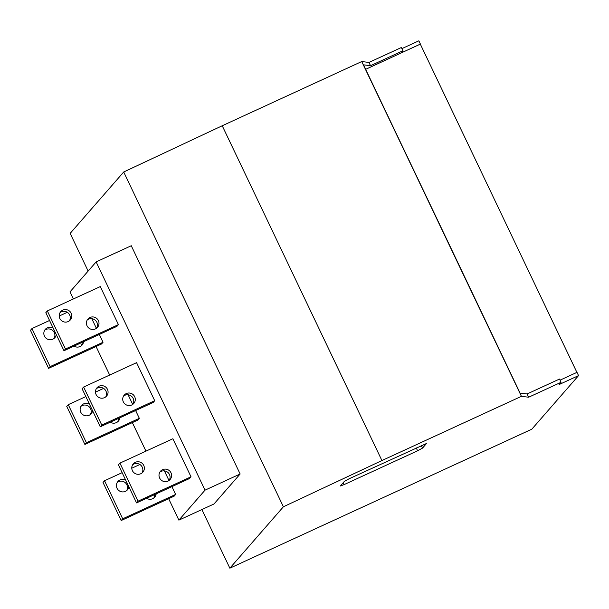 <?xml version="1.0" encoding="UTF-8"?>
<svg xmlns="http://www.w3.org/2000/svg" width="609" height="609" viewBox="0 0 609 609"><rect width="100%" height="100%" fill="white"/><g stroke="black" fill="none" stroke-linecap="round" stroke-linejoin="round"><path stroke-width="0.91" d="M88.138 271.074L70.164 233.392L123.711 171.989L222.232 125.758L361.731 61.547L368.97 62.43L401.384 47.51L402.937 50.768L400.973 53.029L420.416 44.076L365.659 69.335M420.416 44.076L418.863 40.818L401.917 48.621M361.731 61.547L521.418 396.337L528.658 397.22L527.105 393.954L520.086 393.109L363.512 64.836L370.531 65.688L368.97 62.43M370.531 65.688L402.937 50.768M528.658 397.22L561.072 382.3L559.519 379.042L527.105 393.954M561.072 382.3L559.1 384.561L578.55 375.608L576.997 372.343L560.044 380.145M576.898 372.388L420.339 44.168M201.883 509.55L229.852 568.182L531.817 429.193L578.55 375.608M123.711 171.989L283.398 506.779L229.852 568.182M240.136 474L213.987 503.978L178.879 520.139L205.02 490.161L240.136 474L131.255 245.732L96.146 261.893L205.02 490.161M73.377 298.958L69.997 291.871L96.146 261.893M96.062 346.506L109.673 375.045M132.351 422.6L145.962 451.14M168.647 498.687L178.879 520.139M84.887 444.441L86.402 442.705L68.254 404.665L66.739 406.401L84.887 444.441L137.824 420.081L139.339 418.337L135.624 410.542M132.709 404.429L128.111 394.792M121.183 520.535L122.698 518.799L104.55 480.752L103.035 482.488L121.183 520.535L174.121 496.168L175.636 494.432L171.913 486.629M168.998 480.516L164.4 470.879M119.927 463.122L118.412 464.857L136.553 502.905L189.498 478.537L191.013 476.801L172.865 438.754L119.927 463.122L138.068 501.161L191.013 476.801M83.631 387.035L82.116 388.77L100.264 426.81L153.202 402.45L154.716 400.707L136.568 362.667L83.631 387.035L101.779 425.074L154.716 400.707M47.342 310.94L45.827 312.683L63.968 350.723L116.913 326.355L118.428 324.62L100.279 286.58L47.342 310.94L65.483 348.987L118.428 324.62M48.598 368.354L50.113 366.618L31.965 328.571L30.45 330.314L48.598 368.354L101.536 343.986L103.05 342.25L99.328 334.448M96.412 328.342L91.814 318.705M63.968 350.723L65.483 348.987M50.113 366.618L103.05 342.25M100.264 426.81L101.779 425.074M136.553 502.905L138.068 501.161M31.965 328.571L49.55 320.479M59.202 316.033L67.294 312.31M60.032 312.615A6.341 6.227 -138.9 0 1 69.426 320.814M87.262 319.969A6.341 6.227 -138.9 0 1 96.656 328.167M96.329 388.709A6.341 6.227 -138.9 0 1 105.722 396.901M123.551 396.063A6.341 6.227 -138.9 0 1 132.945 404.254M132.617 464.796A6.341 6.227 -138.9 0 1 142.011 472.987M159.847 472.15A6.341 6.227 -138.9 0 1 169.241 480.341M56.31 334.668A6.341 6.227 -138.9 0 1 45.127 337.211A6.341 6.227 -138.9 0 1 53.15 328.038M44.663 330.245A6.341 6.227 -138.9 0 1 54.056 338.444M68.208 321.552A6.341 6.227 -138.9 0 1 60.71 311.679A6.341 6.227 -138.9 0 1 70.477 312.113A6.341 6.227 -138.9 0 1 68.208 321.552M83.585 341.695A6.341 6.227 -138.9 0 1 74.016 346.102M68.254 404.665L85.839 396.573M95.499 392.127L103.583 388.405M86.402 442.705L139.339 418.337M92.606 410.755A6.341 6.227 -138.9 0 1 81.416 413.298A6.341 6.227 -138.9 0 1 89.439 404.125M119.874 417.789A6.341 6.227 -138.9 0 1 110.313 422.189M104.55 480.752L122.135 472.66M131.788 468.214L139.88 464.492M122.698 518.799L175.636 494.432M128.895 486.842A6.341 6.227 -138.9 0 1 117.712 489.385A6.341 6.227 -138.9 0 1 125.736 480.212M156.17 493.876A6.341 6.227 -138.9 0 1 146.602 498.276M82.108 342.38A6.341 6.227 -138.9 0 1 81.279 345.798M80.951 406.34A6.341 6.227 -138.9 0 1 90.345 414.531M118.397 418.467A6.341 6.227 -138.9 0 1 117.567 421.885M117.248 482.427A6.341 6.227 -138.9 0 1 126.642 490.618M154.694 494.554A6.341 6.227 -138.9 0 1 153.864 497.972M95.438 328.906A6.341 6.227 -138.9 0 1 87.932 319.032A6.341 6.227 -138.9 0 1 97.699 319.466A6.341 6.227 -138.9 0 1 95.438 328.906M104.504 397.639A6.341 6.227 -138.9 0 1 96.998 387.766A6.341 6.227 -138.9 0 1 106.773 388.199A6.341 6.227 -138.9 0 1 104.504 397.639M131.727 404.993A6.341 6.227 -138.9 0 1 124.228 395.119A6.341 6.227 -138.9 0 1 133.995 395.553A6.341 6.227 -138.9 0 1 131.727 404.993M140.793 473.733A6.341 6.227 -138.9 0 1 133.295 463.852A6.341 6.227 -138.9 0 1 143.062 464.294A6.341 6.227 -138.9 0 1 140.793 473.733M168.023 481.087A6.341 6.227 -138.9 0 1 160.517 471.206A6.341 6.227 -138.9 0 1 170.284 471.648A6.341 6.227 -138.9 0 1 168.023 481.087M222.232 125.758L381.919 460.549L283.398 506.779M521.418 396.337L381.919 460.549M349.284 478.689L344.359 481.369L340.378 485.982L344.138 484.597L417.599 450.782L422.532 448.095L426.506 443.489L349.284 478.689M344.138 484.597L343.225 482.678M417.599 450.782L416.221 447.881M422.532 448.095L421.306 445.537"/></g></svg>
